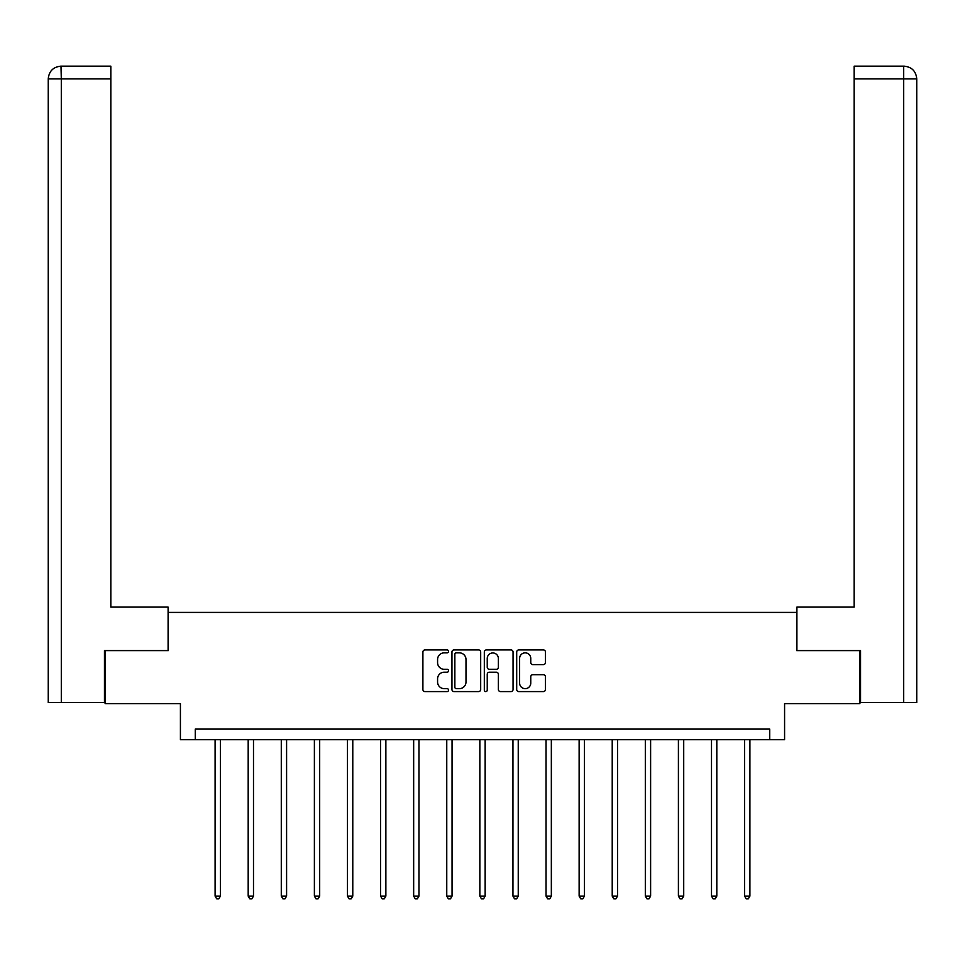 <?xml version="1.0" encoding="UTF-8"?>
<svg xmlns="http://www.w3.org/2000/svg" width="965" height="965" viewBox="0 0 965 965"><rect width="100%" height="100%" fill="white"/><g stroke="black" fill="none" stroke-linecap="round" stroke-linejoin="round"><path stroke-width="1.45" d="M448.556 651.387A1.46 1.46 0 0 0 447.097 649.928L424.974 649.928A2.087 2.087 0 0 0 422.899 652.014L422.899 689.493A2.087 2.087 0 0 0 424.974 691.579L447.097 691.579A1.46 1.46 0 0 0 448.556 690.12A1.46 1.46 0 0 0 447.097 688.66L444.238 688.66A6.659 6.659 0 0 1 437.579 682.002L437.579 678.877A6.659 6.659 0 0 1 444.238 672.207L447.097 672.207A1.46 1.46 0 0 0 448.556 670.747A1.46 1.46 0 0 0 447.097 669.3L444.238 669.3A6.659 6.659 0 0 1 437.579 662.629L437.579 659.505A6.659 6.659 0 0 1 444.238 652.847L447.097 652.847A1.46 1.46 0 0 0 448.556 651.387M543.355 664.608A2.087 2.087 0 0 0 545.442 662.533L545.442 652.014A2.087 2.087 0 0 0 543.355 649.928L518.784 649.928A2.087 2.087 0 0 0 516.697 652.014L516.697 689.493A2.087 2.087 0 0 0 518.784 691.579L543.355 691.579A2.087 2.087 0 0 0 545.442 689.493L545.442 676.791A2.087 2.087 0 0 0 543.355 674.704L532.837 674.704A2.087 2.087 0 0 0 530.762 676.791L530.762 683.087A5.573 5.573 0 0 1 525.189 688.66A5.573 5.573 0 0 1 519.616 683.087L519.616 658.42A5.573 5.573 0 0 1 525.189 652.847A5.573 5.573 0 0 1 530.762 658.42L530.762 662.533A2.087 2.087 0 0 0 532.837 664.608L543.355 664.608M769.732 739.697L784.581 739.697L784.581 703.63L859.899 703.63L859.899 650.603L796.68 650.603L796.68 612.413L168.32 612.413L168.32 650.603L105.101 650.603L105.101 703.63L180.419 703.63L180.419 739.697L769.732 739.697L769.732 729.094L195.268 729.094L195.268 739.697M480.679 652.014A2.087 2.087 0 0 0 478.592 649.928L454.02 649.928A2.087 2.087 0 0 0 451.946 652.014L451.946 689.493A2.087 2.087 0 0 0 454.02 691.579L478.592 691.579A2.087 2.087 0 0 0 480.679 689.493L480.679 652.014M486.408 649.928L510.98 649.928A2.087 2.087 0 0 1 513.054 652.014L513.054 689.493A2.087 2.087 0 0 1 510.98 691.579L500.461 691.579A2.087 2.087 0 0 1 498.374 689.493L498.374 674.294A2.087 2.087 0 0 0 496.3 672.207L489.315 672.207A2.087 2.087 0 0 0 487.241 674.294L487.241 690.12A1.46 1.46 0 0 1 485.781 691.579A1.46 1.46 0 0 1 484.321 690.12L484.321 652.014A2.087 2.087 0 0 1 486.408 649.928M456.312 652.847A1.46 1.46 0 0 0 454.853 654.306L454.853 687.201A1.46 1.46 0 0 0 456.312 688.66L459.34 688.66A6.659 6.659 0 0 0 465.999 682.002L465.999 659.505A6.659 6.659 0 0 0 459.34 652.847L456.312 652.847M498.374 658.516A5.573 5.573 0 0 0 492.801 652.955A5.573 5.573 0 0 0 487.241 658.516L487.241 667.213A2.087 2.087 0 0 0 489.315 669.3L496.3 669.3A2.087 2.087 0 0 0 498.374 667.213L498.374 658.516M215.099 739.697L215.099 896.087L220.406 896.087L220.406 739.697M220.406 896.087L218.814 898.849L216.691 898.849L215.099 896.087M168.103 650.603L168.103 607.106L110.83 607.106L110.83 78.889L61.302 78.889L61.302 702.568L104.461 702.568L104.461 650.603L105.101 650.603M61.302 702.568L48.25 702.568L48.25 78.889C49.01 71.157 53.244 66.911 60.964 66.151L110.83 66.151L110.83 78.889M64.16 66.151L110.83 66.151M48.25 78.889L61.302 78.889L60.988 66.151C53.232 66.923 48.998 71.157 48.25 78.889L48.25 575.285M796.897 650.603L796.897 607.106L854.17 607.106L854.17 66.151L904.012 66.151L854.17 66.151M916.75 702.568L916.75 575.285L916.75 702.568L860.539 702.568L860.539 650.603L859.899 650.603M900.84 66.151L903.698 66.151L903.698 78.889L854.17 78.889M903.698 702.568L903.698 78.889L916.75 78.889L916.75 575.285L916.75 78.889C915.99 71.157 911.756 66.911 904.036 66.151M248.186 739.697L248.186 896.087L253.493 896.087L253.493 739.697M253.493 896.087L251.901 898.849L249.778 898.849L248.186 896.087M281.285 739.697L281.285 896.087L286.593 896.087L286.593 739.697M286.593 896.087L285.001 898.849L282.878 898.849L281.285 896.087M314.385 739.697L314.385 896.087L319.68 896.087L319.68 739.697M319.68 896.087L318.088 898.849L315.965 898.849L314.385 896.087M347.472 739.697L347.472 896.087L352.78 896.087L352.78 739.697M352.78 896.087L351.188 898.849L349.065 898.849L347.472 896.087M380.572 739.697L380.572 896.087L385.867 896.087L385.867 739.697M385.867 896.087L384.275 898.849L382.152 898.849L380.572 896.087M413.659 739.697L413.659 896.087L418.967 896.087L418.967 739.697M418.967 896.087L417.375 898.849L415.252 898.849L413.659 896.087M446.759 739.697L446.759 896.087L452.054 896.087L452.054 739.697M452.054 896.087L450.462 898.849L448.351 898.849L446.759 896.087M479.846 739.697L479.846 896.087L485.154 896.087L485.154 739.697M485.154 896.087L483.562 898.849L481.439 898.849L479.846 896.087M512.946 739.697L512.946 896.087L518.241 896.087L518.241 739.697M518.241 896.087L516.649 898.849L514.538 898.849L512.946 896.087M546.033 739.697L546.033 896.087L551.341 896.087L551.341 739.697M551.341 896.087L549.748 898.849L547.625 898.849L546.033 896.087M579.133 739.697L579.133 896.087L584.428 896.087L584.428 739.697M584.428 896.087L582.848 898.849L580.725 898.849L579.133 896.087M612.22 739.697L612.22 896.087L617.528 896.087L617.528 739.697M617.528 896.087L615.935 898.849L613.812 898.849L612.22 896.087M645.32 739.697L645.32 896.087L650.615 896.087L650.615 739.697M650.615 896.087L649.035 898.849L646.912 898.849L645.32 896.087M678.407 739.697L678.407 896.087L683.715 896.087L683.715 739.697M683.715 896.087L682.122 898.849L679.999 898.849L678.407 896.087M711.507 739.697L711.507 896.087L716.814 896.087L716.814 739.697M716.814 896.087L715.222 898.849L713.099 898.849L711.507 896.087M744.594 739.697L744.594 896.087L749.901 896.087L749.901 739.697M749.901 896.087L748.309 898.849L746.186 898.849L744.594 896.087"/></g></svg>
